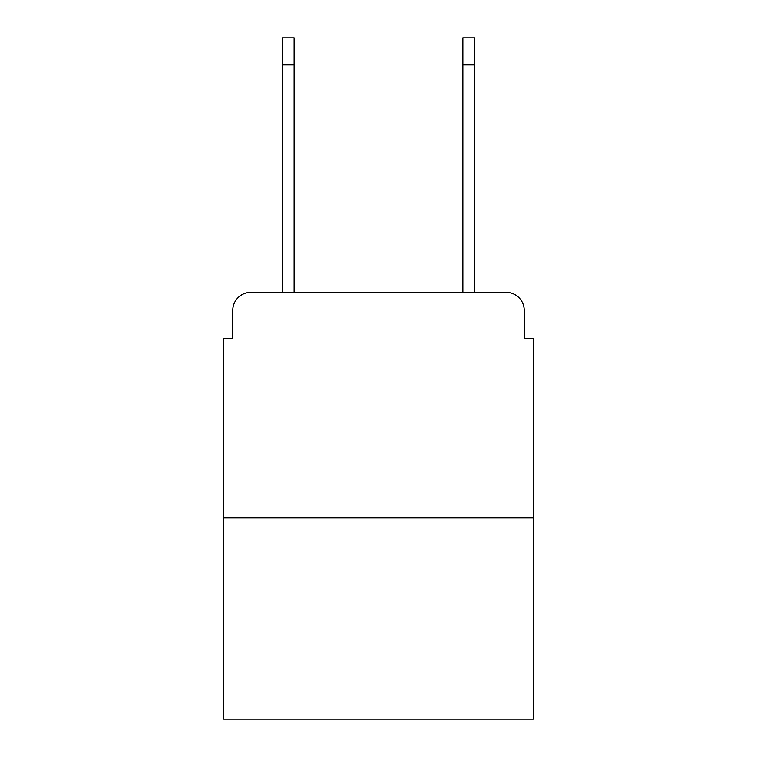 <?xml version="1.0" encoding="UTF-8"?>
<svg xmlns="http://www.w3.org/2000/svg" width="757" height="757" viewBox="0 0 757 757"><rect width="100%" height="100%" fill="white"/><g stroke="black" fill="none" stroke-linecap="round" stroke-linejoin="round"><path stroke-width="1.14" d="M232.768 310.37L232.768 338.341L232.768 310.37A18.045 18.045 0 0 1 250.813 292.325L282.399 292.325L282.399 37.85L294.123 37.85L294.123 292.325L462.877 292.325L462.877 37.85L474.601 37.85L474.601 64.922L462.877 64.922M533.259 517.92L223.741 517.92L223.741 719.15L533.259 719.15L533.259 338.341L524.232 338.341L524.232 310.37A18.045 18.045 0 0 0 506.187 292.325L250.813 292.325M223.741 517.92L223.741 338.341L232.768 338.341M474.601 64.922L474.601 292.325L506.187 292.325M524.232 338.341L524.232 310.37M282.399 64.922L294.123 64.922"/></g></svg>
